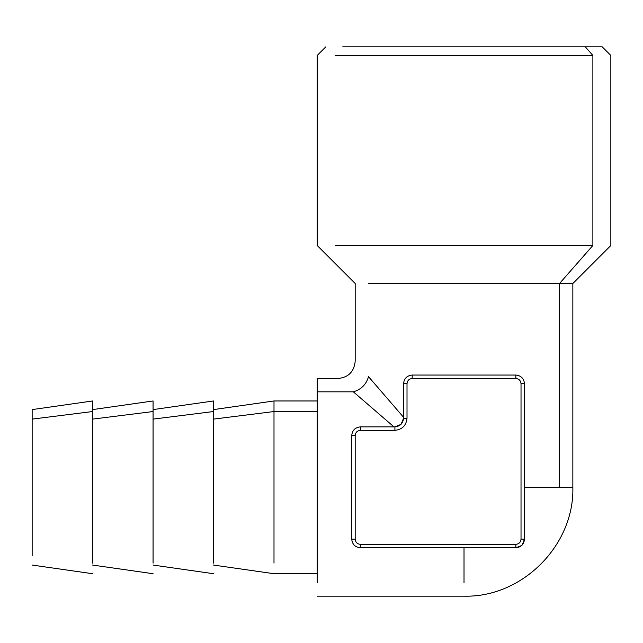 <?xml version="1.0" encoding="UTF-8"?>
<svg xmlns="http://www.w3.org/2000/svg" width="643" height="643" viewBox="0 0 643 643"><rect width="100%" height="100%" fill="white"/><g stroke="black" fill="none" stroke-linecap="round" stroke-linejoin="round"><path stroke-width="0.96" d="M585.299 46.835L342.735 46.835L585.299 46.835L592.878 55.467L592.878 245.489L559.523 283.499L572.849 283.499L610.85 245.489L610.85 55.467L602.21 46.835L585.299 46.835L602.186 46.835L585.299 46.835L592.878 55.467L592.878 245.489L559.523 283.499L559.523 487.338L524.479 487.338L524.479 539.164L521.023 539.164C520.693 542.282 518.965 544.01 515.839 544.34L360.369 544.34C357.243 544.01 355.515 542.282 355.185 539.164L355.185 435.512C355.515 432.385 357.243 430.657 360.369 430.328L394.915 430.328C402.213 429.564 406.239 425.529 407.011 418.239C406.239 425.529 402.213 429.564 394.915 430.328L394.915 426.872C400.123 426.325 403.008 423.448 403.555 418.239L403.555 383.686L403.555 418.239L401.071 424.3L403.555 418.239L407.011 418.239L407.011 383.686L403.555 383.686L403.555 418.239L407.011 418.239L407.011 383.686L403.555 383.686C404.101 378.478 406.987 375.6 412.195 375.054L412.195 378.51C409.069 378.84 407.34 380.56 407.011 383.686C407.34 380.56 409.069 378.84 412.195 378.51L515.839 378.51L412.195 378.51L412.195 375.054L515.839 375.054L515.839 378.51C518.965 378.84 520.693 380.56 521.023 383.686L524.479 383.686L521.023 383.686L521.023 539.164L524.479 539.164L524.479 383.686C523.924 378.478 521.047 375.6 515.839 375.054L515.839 378.51C518.965 378.84 520.693 380.56 521.023 383.686L521.023 539.164C520.693 542.282 518.965 544.01 515.839 544.34L360.369 544.34C357.243 544.01 355.515 542.282 355.185 539.164L355.185 435.512C355.515 432.385 357.243 430.657 360.369 430.328L394.915 430.328L394.915 426.872L360.369 426.872L360.369 430.328L360.369 426.872C355.161 427.426 352.284 430.304 351.729 435.512L355.185 435.512L351.729 435.512L351.729 487.338L351.729 435.512M521.658 545.545L515.839 547.796L515.839 544.34L515.839 547.796L360.369 547.796L515.839 547.796L464.013 547.796L464.013 582.847L464.013 547.796L360.369 547.796C355.161 547.249 352.284 544.372 351.729 539.164L351.729 487.338L351.729 539.164L355.185 539.164L351.729 539.164C352.284 544.372 355.161 547.249 360.369 547.796L515.839 547.796C521.047 547.249 523.924 544.372 524.479 539.164L522.22 544.983M360.369 544.34L360.369 547.796L360.369 544.34M592.878 55.467L335.156 55.467L592.878 55.467M592.878 245.489L335.156 245.489L592.878 245.489M394.979 426.872L400.975 424.388L394.979 426.872M317.184 596.165L464.013 596.165C522.06 597.749 574.432 545.385 572.849 487.338L572.849 283.499L368.511 283.499L559.523 283.499L559.523 487.338L524.479 487.338L524.479 539.164C523.924 544.372 521.047 547.249 515.839 547.796L521.256 545.891M325.816 46.835L317.184 55.467L317.184 245.489L355.185 283.499L355.185 361.229C354.156 371.718 348.402 377.481 337.913 378.51L317.184 378.51L317.184 391.828L317.184 378.526L317.184 391.828L353.345 391.828C333.114 374.363 333.114 374.363 353.345 391.828L393.958 426.872L353.345 391.828C361.165 389.537 366.221 384.49 368.511 376.669L403.555 417.275L403.555 383.686M403.555 418.239L403.555 417.275L368.511 376.669C351.046 356.431 351.046 356.431 368.511 376.669C366.221 384.49 361.165 389.537 353.345 391.828C333.114 374.363 333.114 374.363 353.345 391.828L317.184 391.828L317.184 582.847L317.184 391.828M524.479 383.686L524.479 539.164L522.566 544.581M382.915 393.363L403.555 417.275L382.915 393.363M572.849 487.338L559.523 487.338L572.849 487.338M317.184 400.967L273.998 400.967L273.998 411.536L213.532 419.115L273.998 411.536L273.998 563.139L273.998 411.536L317.184 411.536L273.998 411.536L273.998 400.967L213.532 409.599L213.532 411.536L213.532 400.967L153.074 409.599L153.074 411.536L153.074 400.967L92.608 409.599L92.608 411.536L32.15 419.115L32.15 555.552L32.15 409.599L92.608 400.967L92.608 411.536L32.15 419.115M213.532 563.139L213.532 411.536L213.532 563.139M153.074 419.115L213.532 411.536L153.074 419.115M153.074 563.139L153.074 411.536L153.074 563.139M92.608 419.115L153.074 411.536L92.608 419.115M92.608 563.139L92.608 411.536L92.608 563.139M317.184 573.709L273.998 573.709L213.532 565.068M213.532 573.709L153.074 565.068M153.074 573.709L92.608 565.068M92.608 573.709L32.15 565.068"/></g></svg>
